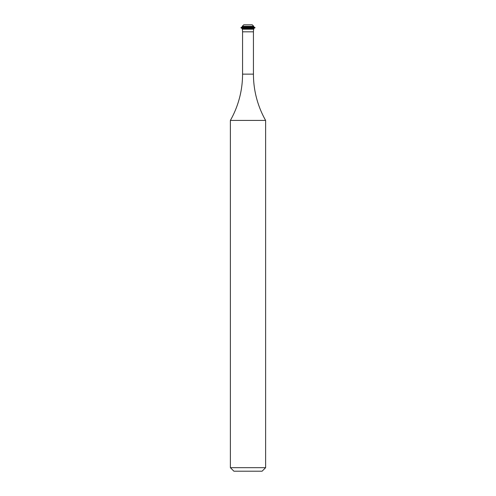 <?xml version="1.0" encoding="UTF-8"?>
<svg xmlns="http://www.w3.org/2000/svg" width="496" height="496" viewBox="0 0 496 496"><rect width="100%" height="100%" fill="white"/><g stroke="black" fill="none" stroke-linecap="round" stroke-linejoin="round"><path stroke-width="0.74" d="M265.62 467.678L262.099 471.2L233.901 471.2L230.38 467.678L265.62 467.678L265.62 120.416A93.98 93.98 0 0 1 253.437 74.14L253.437 31.825A11.749 11.749 0 0 1 253.741 29.183L253.741 28.594L255.049 27.64L240.951 27.64L242.259 26.883L253.741 26.883L253.741 26.3L242.259 26.3L243.759 24.8L252.241 24.8L253.741 26.3M242.259 26.883L242.259 26.3M253.741 26.883L255.049 27.64M253.741 29.183L242.259 29.183L242.259 28.594L240.951 27.838L255.049 27.838M242.259 28.594L253.741 28.594M242.259 29.183A11.749 11.749 0 0 1 242.563 31.825L253.437 31.825M230.38 467.678L230.38 120.416A93.98 93.98 0 0 0 242.563 74.14L242.563 31.825M230.38 120.416L265.62 120.416M242.563 74.14L253.437 74.14"/></g></svg>
